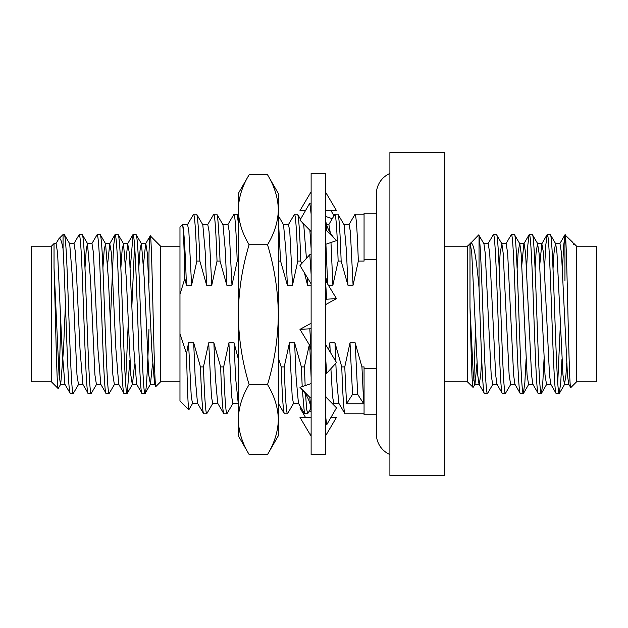 <?xml version="1.0" encoding="UTF-8"?>
<svg xmlns="http://www.w3.org/2000/svg" width="628" height="628" viewBox="0 0 628 628"><rect width="100%" height="100%" fill="white"/><g stroke="black" fill="none" stroke-linecap="round" stroke-linejoin="round"><path stroke-width="0.94" d="M444.805 475.482L444.805 152.518L389.902 152.518L389.902 475.482L444.805 475.482M444.805 246.176L467.413 246.176L470.262 243.601L471.754 253.029L477.735 374.971L479.015 384.21L484.455 393.45L487.658 393.285L492.909 384.21M476.99 363.322L474.964 384.21L473.135 387.366L467.413 381.824L444.805 381.824M467.413 381.824L467.413 246.176M475.443 331.6L473.818 380.961M487.461 393.45C485.962 394.847 484.471 356.162 482.979 314C481.715 277.246 480.239 241.246 479.038 235.893L478.693 234.896L469.987 243.899M473.002 387.413C472.028 387.664 470.984 347.606 469.987 306.786L469.987 243.601M561.981 359.145L560.726 382.805L559.234 393.45C557.735 394.847 556.243 356.162 554.744 314C553.252 271.838 551.761 233.153 550.261 234.55L555.709 243.79L556.981 253.029L562.963 374.971L564.462 384.399L568.944 384.399M573.435 243.601L574 243.601L574 244.896L572.65 242.251L564.949 234.833L564.949 280.535M574 244.896L573.16 242.95M566.699 363.322L565.954 374.971L564.462 384.399M574 243.601L576.575 246.176L596.6 246.176L596.6 381.824L576.575 381.824L570.797 387.602L568.725 384.21L567.453 374.971L561.471 253.029L559.972 243.601L555.49 243.601L553.99 253.029L553.009 268.855M550.999 384.399L546.517 384.399L545.018 374.971L539.044 253.029L537.544 243.601L536.053 253.029L535.072 268.855M533.062 384.399L528.572 384.399L527.08 374.971L521.099 253.029L519.819 243.79L514.379 234.55C515.871 233.153 517.37 271.838 518.861 314C520.353 356.162 521.852 394.847 523.344 393.45L524.843 382.805L526.099 359.145M537.764 243.79L532.316 234.55C533.816 233.153 535.315 271.838 536.807 314C538.298 356.162 539.797 394.847 541.289 393.45L538.094 393.285L532.842 384.21L531.563 374.971L525.581 253.029L524.09 243.601L519.599 243.601L518.108 253.029L517.127 268.855M515.117 384.399L510.635 384.399L509.135 374.971L503.154 253.029L501.882 243.79L500.163 253.029L499.182 268.855M497.172 384.399L492.69 384.399L491.19 374.971L485.209 253.029L483.937 243.79L478.693 234.896M481.707 359.145L480.726 374.971L479.235 384.399L474.744 384.399L473.253 374.971L469.987 306.786M510.847 384.21L505.399 393.45C503.907 394.847 502.408 356.162 500.916 314C499.425 271.838 497.933 233.153 496.434 234.55L501.882 243.79M532.316 234.55L529.318 234.55C530.809 233.153 532.309 271.838 533.8 314C535.292 356.162 536.791 394.847 538.282 393.45L541.485 393.285L542.788 382.805L544.036 359.145M559.234 393.45L556.031 393.285L550.78 384.21L549.508 374.971L543.526 253.029L541.815 243.79L539.79 264.678M526.562 268.855L527.818 245.195L529.121 234.715L523.87 243.79L521.844 264.678M523.344 393.45L520.149 393.285L514.897 384.21L513.618 374.971L507.644 253.029L506.144 243.601L501.662 243.601M496.434 234.55L493.427 234.55C494.927 233.153 496.418 271.838 497.918 314C499.409 356.162 500.901 394.847 502.4 393.45L505.399 393.45L502.204 393.285L496.952 384.21L495.68 374.971L489.699 253.029L488.199 243.601L483.717 243.601M389.902 173.454A22.608 22.608 0 0 0 376.337 194.178L376.337 433.822A22.608 22.608 0 0 0 389.902 454.546M557.735 382.695L560.364 324.26M562.452 268.855L563.709 245.195L565.106 234.707C566.943 231.033 568.819 393.348 570.797 387.602M550.261 234.55L547.255 234.55C548.754 233.153 550.254 271.838 551.745 314C553.237 356.162 554.736 394.847 556.227 393.45M544.507 268.855L545.763 245.195L547.255 234.55M514.379 234.55L511.373 234.55C512.872 233.153 514.363 271.838 515.855 314C517.346 356.162 518.846 394.847 520.345 393.45M505.925 243.79L511.373 234.55M487.98 243.79L493.427 234.55M479.038 235.893L479.038 287.922C480.773 336.09 482.657 395.876 484.455 393.45M479.038 287.922C476.338 256.891 473.536 241.906 470.631 242.958M328.664 349.608L329.826 342.833L334.991 342.833L341.758 366.909L344.764 366.909L350.008 342.833L355.181 342.833L361.94 366.909L364.059 366.909L364.059 368.714L376.337 368.714M364.059 368.714L364.059 414.77L376.337 414.77M376.337 213.23L364.059 213.23L364.059 259.286L376.337 259.286M576.575 381.824L576.575 246.176M364.059 259.286L364.059 261.091L358.329 261.091L353.077 285.167L347.912 285.167L341.153 261.091C340.086 231.033 339.002 215.404 337.911 214.203L344.105 224.769L346.436 250.784L347.912 285.167M328.711 224.769L334.905 214.203C335.996 215.404 337.079 231.033 338.139 261.091L341.153 261.091M338.139 261.091L332.895 285.167L328.326 285.167M327.376 283.605L325.343 275.496M311.127 285.167L307.539 285.167L304.407 272.795M301.628 263.666L300.781 261.091C299.713 231.033 298.638 215.404 297.539 214.203L300.514 219.203M288.338 224.769L294.532 214.203C295.631 215.404 296.706 231.033 297.774 261.091L300.781 261.091M297.774 261.091L292.522 285.167L287.357 285.167L280.59 261.091L278.353 219.031M278.353 261.091L280.59 261.091M227.783 224.769L233.977 214.203C235.068 215.404 236.152 231.033 237.211 261.091L238.302 261.091M237.211 261.091L231.968 285.167L226.794 285.167L220.036 261.091C218.968 231.033 217.892 215.404 216.793 214.203L222.987 224.769L225.326 250.784L226.794 285.167M207.593 224.769L213.787 214.203C214.886 215.404 215.961 231.033 217.029 261.091L220.036 261.091M217.029 261.091L211.777 285.167L206.612 285.167L199.853 261.091C198.786 231.033 197.702 215.404 196.611 214.203L202.805 224.769L205.136 250.784L206.612 285.167M187.411 224.769L193.605 214.203C194.696 215.404 195.779 231.033 196.839 261.091L199.853 261.091M196.839 261.091L191.595 285.167L186.43 285.167L184.836 278.526C184.067 244.135 183.282 226.166 182.481 224.62L179.969 227.124L179.969 294.312L184.836 278.526M179.969 294.312L179.969 400.876L188.847 409.762C188.086 407.439 187.317 388.74 186.547 353.674L179.969 333.688M186.547 353.674L188.526 342.833L193.691 342.833L200.458 366.909C201.517 396.967 202.601 412.596 203.692 413.797L206.706 413.797C205.607 412.596 204.524 396.967 203.464 366.909L200.458 366.909M203.464 366.909L208.708 342.833L213.881 342.833L220.64 366.909C221.708 396.967 222.783 412.596 223.882 413.797L226.889 413.797C225.79 412.596 224.714 396.967 223.647 366.909L220.64 366.909M223.647 366.909L228.898 342.833L234.063 342.833L238.302 358.965M278.353 357.882L281.195 366.909C282.262 396.967 283.346 412.596 284.437 413.797L287.443 413.797C286.352 412.596 285.269 396.967 284.209 366.909L281.195 366.909M284.209 366.909L289.453 342.833L294.618 342.833L301.385 366.909L302.194 386.62M305.153 385.608L304.392 366.909L301.385 366.909M304.392 366.909L309.329 344.788M341.758 366.909C342.817 396.967 343.901 412.596 344.992 413.797L364.059 413.797M335.831 363.251L336.467 377.216L338.806 403.231L344.992 413.797M361.94 366.909L363.722 403.757L346.546 403.757L344.764 366.909M348.893 224.769L355.087 214.203L364.059 214.203M355.087 214.203C356.186 215.404 357.261 231.033 358.329 261.091M353.077 285.167L350.346 231.41L349.082 224.604L343.916 224.604M335.745 361.265L334.991 342.833M350.008 342.833L352.551 394.4L346.546 403.757M352.551 394.4L357.717 394.4L363.722 403.757M357.717 394.4L355.181 342.833M338.987 403.396L333.821 403.396L332.557 396.59L330.901 368.683M330.195 352.127L329.826 342.833M325.916 397.084L325.343 385.623M334.905 214.203L337.911 214.203M332.895 285.167L330.98 242.502M330.297 232.878L328.899 224.604L326.536 224.604M327.683 284.115L325.908 244.221M311.127 377.53L309.745 345.463M310.923 408.247L307.634 413.797L306.621 408.828L305.569 394.188M302.351 389.949L304.454 413.656L307.634 413.797M311.127 248.649L309.855 230.209M304.454 413.656L298.433 403.231L296.094 377.216L294.618 342.833M307.539 285.167L307.233 277.458M306.425 258.375L303.732 224.769L302.618 222.838M298.622 403.396L293.449 403.396L292.193 396.59L289.453 342.833M293.637 403.231L287.443 413.797M278.243 403.231L284.437 413.797M294.532 214.203L297.539 214.203M292.522 285.167L289.791 231.41L288.527 224.604L283.361 224.604M287.357 285.167L285.881 250.784L283.542 224.769L278.353 215.789M238.302 403.969L235.539 377.216L234.063 342.833M238.059 403.396L232.894 403.396L231.63 396.59L228.898 342.833M238.302 222.493L237.149 214.344L233.977 214.203M233.082 403.231L226.889 413.797M213.881 342.833L215.349 377.216L217.688 403.231L223.882 413.797M231.968 285.167L229.228 231.41L227.972 224.604L222.799 224.604M217.877 403.396L212.711 403.396L211.448 396.59L208.708 342.833M212.892 403.231L206.706 413.797M193.691 342.833L195.167 377.216L197.506 403.231L203.692 413.797M213.787 214.203L216.793 214.203M211.777 285.167L209.046 231.41L207.782 224.604L202.616 224.604M197.687 403.396L192.521 403.396L191.257 396.59L188.526 342.833M192.71 403.231L188.847 409.762M193.605 214.203L196.611 214.203M191.595 285.167L188.855 231.41L187.599 224.604L182.481 224.604M186.43 285.167C185.111 247.534 183.792 227.352 182.481 224.62L182.615 224.769M148.962 282.726L148.962 253.767C149.417 241.639 149.849 235.665 150.265 235.845L160.587 246.176L179.969 246.176M179.969 381.824L160.587 381.824L155.948 386.463C153.978 392.053 152.086 232.203 150.265 235.845L145.633 243.727L143.545 264.05M160.587 246.176L160.587 381.824M138.812 267.866L140.083 249.803L141.284 243.57L145.806 243.57L147.297 253.006L151.788 349.215L154.598 384.273L155.948 386.463M130.334 267.866L133.065 234.55C134.062 235.626 135.059 248.869 136.056 274.271C138.034 323.797 140.068 396.158 142.038 393.45L136.661 384.273L133.843 349.215L129.352 253.006L127.688 243.727L125.6 264.05M110.285 323.467L113.542 246.459L115.128 234.55C116.125 235.626 117.122 248.869 118.119 274.271C120.089 323.797 122.122 396.158 124.101 393.45L118.716 384.273L115.897 349.215L111.415 253.006L109.743 243.727L107.655 264.05M91.798 243.727L97.183 234.55C98.18 235.626 99.177 248.869 100.174 274.271C102.152 323.797 104.177 396.158 106.156 393.45L100.77 384.273L97.952 349.215L93.47 253.006L91.978 243.57L87.457 243.57L90.448 278.785L94.93 374.995L96.422 384.43L100.943 384.43M73.861 243.727L79.238 234.55C80.235 235.626 81.232 248.869 82.229 274.271C84.207 323.797 86.232 396.158 88.21 393.45L82.833 384.273L80.015 349.215L75.525 253.006L74.033 243.57L69.512 243.57M55.916 243.727L58.906 238.695C60.233 237.486 61.615 240.877 63.051 248.876C64.409 270.535 65.893 319.801 67.282 353.729C68.279 379.131 69.276 392.374 70.273 393.45L64.888 384.273L62.07 349.215L57.588 253.006L56.088 243.57L54.032 243.57L54.032 267.669L59.048 374.995L60.539 384.43L65.061 384.43M125.6 382.711L128.23 323.467M148.962 329.119C147.776 364.915 146.293 394.313 145.044 393.45L142.038 393.45M136.072 234.55L141.457 243.727L144.275 278.785L148.757 374.995L150.43 384.273L145.044 393.45C143.066 396.158 141.041 323.797 139.063 274.271C138.066 248.869 137.069 235.626 136.072 234.55L133.065 234.55M54.032 267.669C55.405 310.161 56.834 390.475 58.153 388.559L60.712 384.273L63.53 349.215L65.43 304.533M78.657 384.273L73.272 393.45C71.294 396.158 69.268 323.797 67.29 274.271C66.293 248.869 65.296 235.626 64.299 234.55L69.684 243.727L72.503 278.785L76.985 374.995L78.484 384.43L83.006 384.43M84.984 267.866L86.256 249.803L87.457 243.57M102.921 267.866L104.201 249.803L105.567 243.727L108.385 278.785L112.875 374.995L114.367 384.43L118.888 384.43M120.866 267.866L122.138 249.803L123.512 243.727L126.33 278.785L130.812 374.995L132.312 384.43L136.833 384.43M129.839 360.134L127.256 393.316L132.484 384.273L134.573 363.95M150.43 384.273L152.518 363.95M134.573 245.289L131.943 304.533M127.256 393.316L127.099 393.45C125.129 396.158 123.096 323.797 121.118 274.271C120.121 248.869 119.124 235.626 118.135 234.55L115.128 234.55M123.512 243.727L118.135 234.55M114.539 384.273L109.162 393.45C107.184 396.158 105.151 323.797 103.18 274.271C102.183 248.869 101.187 235.626 100.19 234.55L97.183 234.55M105.567 243.727L100.19 234.55M96.602 384.273L91.217 393.45C89.239 396.158 87.213 323.797 85.235 274.271C84.238 248.869 83.241 235.626 82.244 234.55L79.238 234.55M87.63 243.727L82.244 234.55M60.845 320.351L59.22 376.996M127.099 393.45L124.101 393.45L127.099 393.45M109.162 393.45L106.156 393.45L109.162 393.45M91.217 393.45L88.21 393.45L91.217 393.45M73.272 393.45L70.273 393.45M64.299 234.55L63.051 234.55L63.051 248.876M63.051 234.55L58.906 238.695M58.153 388.559L51.425 381.824L31.4 381.824L31.4 246.176L51.425 246.176L54.032 243.57M51.425 246.176L51.425 381.824M238.302 419.52L238.302 435.746L249.12 454.484C242.212 443.085 238.609 431.428 238.302 419.52C238.609 431.428 242.212 443.085 249.12 454.484L267.536 454.484C274.436 443.085 278.039 431.428 278.353 419.52C278.039 407.611 274.436 395.954 267.536 384.556L249.12 384.556C242.212 361.759 238.609 338.453 238.302 314.636L238.302 419.52C238.609 407.611 242.212 395.954 249.12 384.556M249.12 174.78L238.302 193.518L238.302 314.636C238.609 290.811 242.212 267.504 249.12 244.708C242.212 233.31 238.609 221.653 238.302 209.744C238.609 197.836 242.212 186.178 249.12 174.78L267.536 174.78C274.436 186.178 278.039 197.836 278.353 209.744L278.353 314.636C278.039 290.811 274.436 267.504 267.536 244.708L249.12 244.708M267.536 384.556C274.436 361.759 278.039 338.453 278.353 314.636L278.353 435.746L267.536 454.484M267.536 244.708C274.436 233.31 278.039 221.653 278.353 209.744L278.353 193.518L267.536 174.78M311.127 314L311.127 454.491L325.343 454.491L325.343 173.509L311.127 173.509L311.127 314M311.127 191.768L299.972 210.647L305.467 210.647M311.127 213.999L309.792 203.174L299.972 220.145L311.127 231.504M311.127 203.142L309.792 203.174M311.127 274.42L309.792 254.662L299.972 265.487L311.127 283.872M311.127 254.591L309.792 254.662M311.127 349.961L309.792 328.813L299.972 329.362L309.965 345.824L311.127 349.961M311.127 328.734L309.792 328.813M311.127 411.772L309.792 397.312L300.027 387.429C305.71 393.081 309.259 399.432 310.656 406.481L311.127 411.756M311.127 397.249L309.792 397.312M311.127 436.232L299.972 417.353L311.127 417.353M311.127 433.964L309.792 433.979M325.343 216.362L332.22 218.693M333.939 215.726L331.003 210.647M325.343 210.647L336.498 210.647L326.678 194.021L325.343 194.036M325.343 244.418L336.498 240.626L326.678 230.688L325.343 230.751M325.343 304.761L336.498 298.638L325.343 299.266M311.127 323.239L299.972 329.362M325.343 344.128L336.498 362.513L326.678 373.338L325.343 373.409M311.127 383.582L299.972 387.374M325.343 396.496L336.498 407.855L326.678 424.826L325.343 424.858M331.003 417.353L336.498 417.353L325.343 436.232M311.127 411.638L309.314 411.026M301.385 408.333L299.972 407.855L300.686 407.125M305.467 417.353L299.972 407.855M326.678 194.021L325.343 191.768M326.678 424.826L325.343 414.001M326.678 373.338L325.343 353.58M326.678 299.187L325.343 278.039L326.505 282.176L336.498 298.638M326.678 230.688L325.806 221.519C327.212 228.568 330.752 234.919 336.435 240.571L336.498 240.626M559.43 393.285L564.682 384.21M546.737 384.21L541.485 393.285M528.792 384.21L523.54 393.285M537.544 243.601L542.035 243.601M559.752 243.79L564.988 234.754M541.815 243.79L547.067 234.715M333.248 404.55L333.915 403.396M303.638 224.604L304.352 224.604M237.149 214.344L238.302 216.346M127.688 243.727L132.916 234.684M109.743 243.727L114.971 234.684M154.778 384.43L150.257 384.43M127.861 243.57L123.339 243.57M109.916 243.57L105.394 243.57"/></g></svg>
